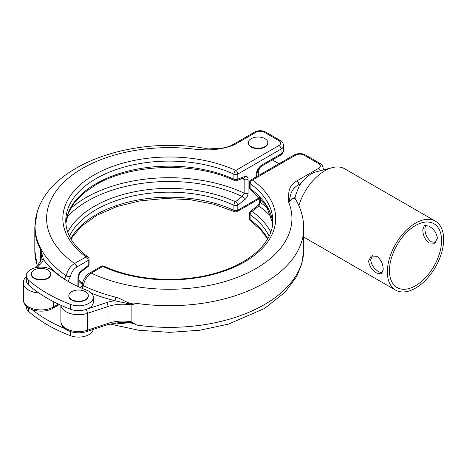 <?xml version="1.0" encoding="UTF-8"?>
<svg xmlns="http://www.w3.org/2000/svg" width="467" height="467" viewBox="0 0 467 467"><rect width="100%" height="100%" fill="white"/><g stroke="black" fill="none" stroke-linecap="round" stroke-linejoin="round"><path stroke-width="0.7" d="M71.69 299.61A9.731 5.616 0 0 0 82.297 300.83A9.731 5.616 0 0 0 88.304 295.64A9.731 5.616 0 0 0 85.449 291.665A9.731 5.616 0 0 0 74.848 290.445A9.731 5.616 0 0 0 68.842 295.64A9.731 5.616 0 0 0 71.69 299.61M68.842 295.64L68.842 296.09A9.731 5.616 0 0 0 71.69 300.065A9.731 5.616 0 0 0 82.297 301.285A9.731 5.616 0 0 0 88.304 296.09L88.304 295.64M47.92 269.996A9.731 5.616 180 0 1 50.775 273.971A9.731 5.616 180 0 1 44.768 279.161A9.731 5.616 180 0 1 34.161 277.941A9.731 5.616 180 0 1 31.312 273.971A9.731 5.616 180 0 1 37.319 268.782A9.731 5.616 180 0 1 47.92 269.996M50.775 273.971L50.775 274.427A9.731 5.616 180 0 1 44.768 279.616A9.731 5.616 180 0 1 34.161 278.396A9.731 5.616 180 0 1 31.312 274.427L31.312 273.971M429.056 226.156L424.421 225.339L422.798 229.764C422.892 235.339 424.976 239.752 429.056 243.003L434.742 243.214L437.392 238.193C436.622 233.021 433.843 229.005 429.056 226.156M435.734 242.461L431.222 241.754C427.112 238.514 425.005 234.119 424.882 228.561L425.641 225.024M376.851 256.295L371.207 256.062L368.591 261.065C369.339 266.254 372.094 270.282 376.851 273.148L381.527 273.936L383.185 269.488C383.074 263.943 380.961 259.541 376.851 256.295M382.432 273.026L379.017 271.893C374.23 269.045 371.452 265.034 370.675 259.856L372.339 255.589M303.725 236.991A39.806 22.982 120 0 0 304.898 237.756L395.602 290.118A39.806 22.982 120 0 0 426.272 279.453A39.806 22.982 120 0 0 443.65 239.396A39.806 22.982 120 0 0 435.407 221.171A39.806 22.982 120 0 0 404.731 231.836A39.806 22.982 120 0 0 387.353 271.893A39.806 22.982 120 0 0 395.602 290.118M26.298 306.154L26.298 306.924A14.746 8.511 0 0 0 28.744 311.617A147.432 85.117 0 0 0 70.441 335.697A14.746 8.511 0 0 0 93.242 329.416M264.97 138.67A9.731 5.616 180 0 1 267.819 142.639A9.731 5.616 180 0 1 261.812 147.829A9.731 5.616 180 0 1 251.211 146.615A9.731 5.616 180 0 1 248.356 142.639A9.731 5.616 180 0 1 254.363 137.45A9.731 5.616 180 0 1 264.97 138.67M267.819 142.639L267.819 143.095A9.731 5.616 180 0 1 261.812 148.284A9.731 5.616 180 0 1 251.211 147.07A9.731 5.616 180 0 1 248.356 143.095L248.356 142.639M258.368 175.639A11.354 6.556 -60 0 1 258.251 174.127A11.354 6.556 -60 0 1 259.903 167.536M51.463 269.611A14.746 8.511 0 0 0 35.399 267.766A14.746 8.511 0 0 0 26.298 275.629A14.746 8.511 0 0 0 28.744 280.323A147.432 85.117 0 0 0 70.441 304.396A14.746 8.511 0 0 0 85.554 304.793A14.746 8.511 0 0 0 93.312 297.298A14.746 8.511 0 0 0 88.993 291.28A14.746 8.511 0 0 0 86.699 290.194A117.941 68.094 180 0 1 53.343 270.936A14.746 8.511 0 0 0 51.463 269.611M26.298 275.629L26.298 280.445A14.746 8.511 0 0 0 28.744 285.139A147.432 85.117 0 0 0 70.441 309.212A14.746 8.511 0 0 0 85.94 309.481A14.746 8.511 0 0 0 93.312 302.114L93.312 297.298M435.407 221.171L344.704 168.809A39.806 22.982 120 0 0 332.241 167.641A39.806 22.982 120 0 0 298.851 205.673M389.443 270.691A36.858 21.278 120 0 0 397.073 287.567A36.858 21.278 120 0 0 425.478 277.69A36.858 21.278 120 0 0 441.566 240.598A36.858 21.278 120 0 0 433.931 223.728A36.858 21.278 120 0 0 405.531 233.599A36.858 21.278 120 0 0 389.443 270.691M294.712 197.64L295.156 198.609L292.12 198.387L288.752 202.433C288.699 195.136 287.03 186.59 296.796 180.933L318.552 168.371A5.896 3.403 0 0 0 318.552 163.561L303.959 155.132A5.896 3.403 0 0 0 295.617 155.132L252.413 180.075A106.441 61.457 180 0 1 244.539 261.905A106.441 61.457 180 0 1 102.804 266.453L91.275 273.107C87.072 275.985 84.404 280.165 83.272 285.646A134.216 77.487 0 0 0 115.851 297.24C122.733 298.804 129.54 305.745 136.749 303.404L131.11 304.922L131.11 321.775L136.749 325.067C129.54 320.485 122.733 325.032 115.851 322.761M296.796 180.933A2.948 1.705 60 0 1 298.88 184.547L299.289 185.831L295.436 195.585L294.981 198.3M332.241 167.641L316.188 171.833A26.391 15.236 120 0 0 301.075 183.28L298.88 184.547C290.03 189.637 290.941 195.381 288.752 202.433A122.663 70.821 0 0 1 233.897 278.641A122.663 70.821 0 0 1 91.275 273.107A2.948 1.705 -120 0 0 89.804 272.962L101.333 266.307A2.948 1.705 -120 0 1 102.804 266.453A2.948 1.506 -65.2 0 1 104.042 266.184A2.948 2.948 0 0 0 101.333 266.307M269.103 236.168A103.493 59.753 0 0 0 250.108 214.61A2.948 1.705 180 0 1 249.466 213.547L249.466 218.597A2.948 1.705 0 0 0 250.108 219.659A103.493 59.753 180 0 1 267.784 238.66M301.075 183.28A26.391 15.236 120 0 0 299.289 185.831M60.879 305.237L60.879 321.372C60.809 324.588 62.741 327.449 66.67 329.941C72.887 333.14 79.618 333.671 86.874 331.541L107.457 324.676L120.217 322.382L132.978 322.639M104.042 266.184C136.078 281.385 184.611 283.667 220.57 271.607C252.88 261.345 273.23 240.744 272.763 220.856A103.493 59.753 0 0 0 250.108 183.549A2.948 1.88 125.8 0 1 252.413 180.075A2.948 1.705 -120 0 0 250.937 179.929A2.948 2.948 0 0 0 249.466 182.486L249.466 187.536A2.948 1.705 0 0 0 250.108 188.598A103.493 59.753 180 0 1 272.67 223.343M80.61 287.9L82.075 285.553L83.272 285.646A2.948 1.541 -64.3 0 1 82.017 288.314M132.978 304.682L114.701 300.695A137.105 79.156 180 0 1 91.596 293.311M115.851 297.24A2.948 0.957 -75.9 0 1 114.701 300.695A32.433 18.727 180 0 0 106.529 302.622A2.948 1.203 71.6 0 1 108 306.504L87.417 313.363L87.417 330.216L108 323.357L108 306.504A29.485 17.022 0 0 1 131.11 304.922M271.607 217.248A115.507 66.688 -0 0 0 258.823 206.058L252.011 211.364A105.933 61.159 180 0 1 270.802 232.111M260.405 198.329L260.405 202.579A2.948 1.705 180 0 1 259.734 201.499C259.81 202.731 259.033 204.202 257.41 205.912L257.41 205.912A2.948 1.383 -128 0 1 258.823 206.058L260.405 202.579A117.941 68.094 180 0 1 268.076 208.621M39.818 279.996A7.665 4.425 0 0 0 42.264 279.996M77.347 301.664A7.665 4.425 0 0 0 79.793 301.664M67.738 232.111A105.933 61.159 180 0 1 94.363 206.303A105.933 61.159 180 0 1 235.415 201.779L242.221 196.467A2.948 1.383 52 0 1 244.626 199.812L237.82 205.124A2.948 1.705 180 0 1 233.891 205.246A103.493 59.753 0 0 0 69.437 236.168M78.8 276.33C78.608 276.499 79.104 273.545 81.13 271.911L81.13 271.911A2.948 1.383 52 0 0 81.404 270.79C79.256 272.646 78.1 274.894 77.936 277.532A2.948 1.705 0 0 0 78.8 276.33L78.8 286.901M64.271 279.068L66.226 275.804C67.4 270.346 70.196 266.237 74.597 263.476A2.948 1.705 60 0 1 76.681 267.089C73.447 269.202 71.398 272.314 70.529 276.423L68.019 281.356M70.459 208.621A117.941 68.094 180 0 1 244.136 193.186L244.136 179.41A2.948 1.705 0 0 0 248.088 179.299C247.93 176.847 246.774 175.931 244.626 176.555A2.948 1.973 -110.5 0 1 243.576 178.114L244.136 179.41A117.941 68.094 -0 0 0 242.338 178.575M244.626 199.812C246.774 197.955 247.93 195.708 248.088 193.069L248.088 179.299M256.868 148.669A7.665 4.425 0 0 0 259.313 148.669M256.004 177.005L256.004 175.598A8.844 5.108 -60 0 1 262.256 164.763L281.023 153.929L281.023 149.113L237.82 174.057A2.948 1.705 -120 0 0 235.736 170.449A106.441 61.457 180 0 0 94.001 174.997A106.441 61.457 180 0 0 86.126 256.821L74.597 263.476A122.663 70.821 0 0 1 65.012 181.138A122.663 70.821 0 0 1 197.016 149.469L220.891 148.308C225.894 147.607 229.857 146.393 232.776 144.677L232.776 144.677A2.948 1.705 60 0 1 234.247 144.823C223.255 149.207 210.845 150.753 197.016 149.469L208.142 148.915C134.624 134.718 48.165 164.01 36.455 214.972A134.216 77.487 0 0 0 66.226 275.804A2.948 1.325 9.1 0 0 70.529 276.423M37.039 212.853A134.309 77.54 0 0 0 40.483 248.432L43.489 259.582A2.948 2.335 -156.1 0 0 40.792 260.796L41.557 256.109L40.343 249.215A134.455 77.627 180 0 1 34.815 227.184L34.815 250.645A134.455 77.627 0 0 0 37.272 265.425M208.907 148.991L208.142 148.915M40.792 260.796L38.072 264.626L34.774 267.924M37.021 267.439L40.156 264.304A32.433 18.727 180 0 0 43.489 259.582A137.105 79.156 180 0 0 64.341 279.032A2.948 1.705 60 0 1 64.995 279.529M81.404 270.79L88.21 265.484A2.948 1.705 0 0 0 89.074 264.275L89.074 259.232A2.948 1.705 180 0 1 88.21 260.434L76.681 267.089M65.87 223.343A103.493 59.753 180 0 1 96.085 183.654A103.493 59.753 180 0 1 233.891 179.235A2.948 1.705 0 0 0 237.82 179.106L244.626 176.555M248.088 193.069A2.948 1.705 0 0 1 244.136 193.186L242.221 196.467A115.507 66.688 -0 0 0 87.592 201.014A115.507 66.688 -0 0 0 66.933 217.248M65.87 223.384L68.369 212.981L74.235 202.876L83.365 193.42L95.478 185.002C130.894 163.573 195.072 161.494 234.498 180.577A2.948 2.948 0 0 0 236.769 180.665L243.383 177.991M32.182 309.679A147.432 85.117 0 0 0 64.644 328.552M28.744 308.039L28.744 311.617M234.498 180.577A2.948 1.506 -65.2 0 1 233.891 179.235L233.891 174.185A103.493 59.753 0 0 0 124.42 167.005A103.493 59.753 0 0 0 65.771 220.856C65.87 233.973 73.231 245.969 87.854 256.838A2.948 1.88 -54.2 0 0 86.126 256.821A2.948 1.705 60 0 1 88.21 260.434L88.21 265.484A2.948 1.383 52.1 0 1 87.936 266.604A2.948 2.948 0 0 0 89.074 264.275M82.21 284.391A105.933 61.159 180 0 1 78.8 281.368M28.744 280.323L28.744 285.139M257.41 205.912L250.598 211.224A2.948 1.383 -127.9 0 1 252.011 211.364A2.948 1.88 125.8 0 0 250.108 214.61L250.108 219.659A2.948 1.88 125.8 0 0 250.686 220.99L260.586 229.577L267.644 238.911M106.529 302.622L85.94 309.481A2.948 1.203 71.6 0 1 87.417 313.363A17.693 10.216 180 0 1 66.063 311.74A17.693 10.216 180 0 1 60.926 305.26M60.879 321.372A17.693 10.216 0 0 0 66.063 328.593A17.693 10.216 0 0 0 87.417 330.216A2.948 1.203 -108.4 0 1 86.874 331.541M295.156 198.609C300.795 207.908 303.655 217.733 303.725 228.077A134.455 77.627 180 0 1 136.749 303.404M136.749 325.067A134.455 77.627 0 0 0 303.725 249.746L301.951 263.359L296.773 276.382L285.109 292.19L264.52 308.483L228.503 324.098L199.853 330.245L169.644 332.358L138.868 330.268L109.71 323.999M294.782 197.868A17.693 10.216 180 0 1 295.436 195.585M249.466 182.486A2.948 1.705 0 0 0 250.108 183.549L250.108 188.598A2.948 1.88 -54.2 0 0 250.686 189.923L266.418 205.865L272.664 223.384M107.457 324.676A2.948 1.203 -108.4 0 0 108 323.357A29.485 17.022 180 0 1 131.11 321.775M323.228 169.994L323.228 168.371A8.844 5.108 180 0 1 322.685 170.134M318.552 168.371A2.948 1.705 60 0 1 320.397 170.729M318.552 163.561A2.948 1.705 -60 0 1 320.029 163.415C321.64 164.01 322.709 165.662 323.228 168.371M303.959 155.132A2.948 1.705 -60 0 1 305.43 154.986L320.029 163.415M295.617 155.132A2.948 1.705 -120 0 0 294.146 154.986C297.905 153.135 301.67 153.135 305.43 154.986M83.079 285.547A2.948 1.705 -60 0 1 81.672 288.168M259.734 201.499L259.734 197.634M70.441 304.396L70.441 309.212M70.751 238.66A103.493 59.753 180 0 1 233.891 210.296L233.891 205.246A2.948 1.506 114.8 0 1 235.415 201.779A2.948 1.383 52.1 0 1 237.82 205.124L237.82 210.173A2.948 1.705 180 0 1 233.891 210.296A2.948 1.506 114.8 0 0 234.498 211.644L213.291 204.067L189.503 199.602L164.536 198.528L139.837 200.903L116.867 206.583L96.973 215.223L81.351 226.25L70.896 238.911M40.343 261.695L40.343 249.215A2.948 2.306 152.9 0 1 40.483 248.432M77.936 286.505L77.936 277.532M53.553 301.7L53.553 306.924L58.433 304.11M278.939 145.506A5.896 3.403 0 0 0 278.939 140.69A2.948 1.705 120 0 1 280.41 140.544C282.015 141.127 283.084 142.779 283.615 145.506A8.844 5.108 180 0 1 281.023 149.113A2.948 1.705 -120 0 0 278.939 145.506L235.736 170.449A2.948 1.506 114.8 0 0 233.891 174.185A2.948 1.705 180 0 0 237.82 174.057L237.82 179.106A2.948 1.973 -110.6 0 1 236.769 180.665M234.498 211.644A2.948 2.948 0 0 0 237.207 211.522A2.948 1.705 60 0 0 237.82 210.173L259.664 197.559M278.939 140.69L264.345 132.26A5.896 3.403 0 0 0 256.004 132.26L234.247 144.823M38.907 292.99A17.693 10.216 180 0 1 23.35 282.85L23.35 299.703A17.693 10.216 0 0 0 34.272 309.142A17.693 10.216 0 0 0 53.553 306.924A2.948 1.705 60 0 1 52.94 308.278C42.999 314.139 23.689 310.888 23.35 299.703M262.256 164.763A2.948 1.705 60 0 1 261.648 166.112L280.41 155.278A2.948 1.705 60 0 0 281.023 153.929A8.844 5.108 0 0 0 283.615 150.316L283.615 145.506M40.156 264.304A2.948 2.084 -135 0 0 38.072 264.626M26.187 276.511L26.298 276.4A2.948 2.084 -135 0 0 26.187 276.511C24.22 278.641 23.274 280.755 23.35 282.85M232.776 144.677L254.527 132.114A2.948 1.705 60 0 1 256.004 132.26M254.527 132.114C258.292 130.264 262.057 130.264 265.816 132.114A2.948 1.705 120 0 0 264.345 132.26M256.004 175.598A2.948 1.705 0 0 0 256.868 174.395C257.218 170.916 258.811 168.155 261.648 166.112M70.441 331.599L70.441 335.697M303.725 228.077L303.725 249.746M279.003 163.73L272.389 159.912M249.466 218.597A2.948 2.948 0 0 0 250.686 220.99M250.937 179.929L294.146 154.986M82.075 285.553L82.075 285.553C81.667 283.451 85.251 274.981 89.804 272.962M249.466 187.536A2.948 2.948 0 0 0 250.686 189.923M250.598 211.224A2.948 2.948 0 0 0 249.466 213.547M34.815 250.645L37.185 265.472M34.815 227.184L37.185 212.351M59.385 304.554L52.94 308.278M280.41 140.544L265.816 132.114M89.074 259.232A2.948 2.948 0 0 0 87.854 256.838M259.734 198.516L237.207 211.522M256.868 176.508L256.868 174.395M280.41 155.278C282.015 154.694 283.084 153.042 283.615 150.316M82.367 283.551L78.8 280.194M81.13 271.911L87.936 266.604M273.796 160.724A16.217 16.217 0 0 0 273.376 159.34"/></g></svg>
